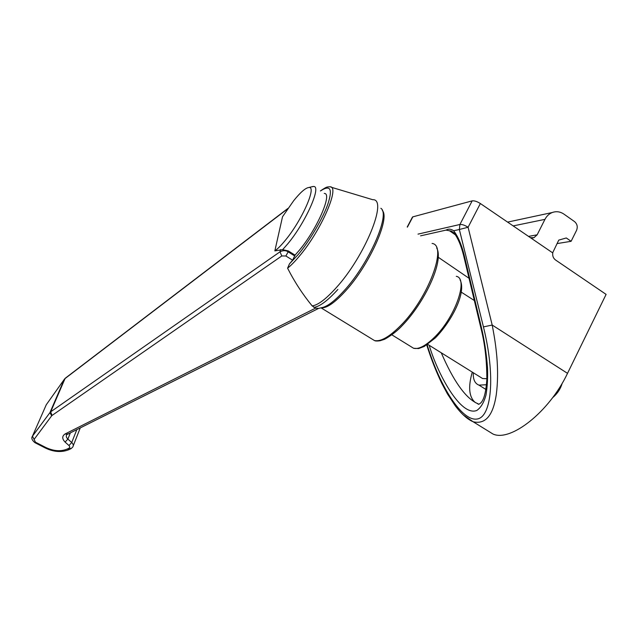 <?xml version="1.0" encoding="UTF-8"?>
<svg xmlns="http://www.w3.org/2000/svg" width="638" height="638" viewBox="0 0 638 638"><rect width="100%" height="100%" fill="white"/><g stroke="black" fill="none" stroke-linecap="round" stroke-linejoin="round"><path stroke-width="0.96" d="M487.472 430.618L493.038 434.055C510.528 442.102 549.174 412.116 567.517 373.342L606.1 294.389L555.475 259.945C553.274 258.238 552.372 255.894 552.763 252.919L480.366 203.53C477.08 201.464 474.345 200.579 472.168 200.874L412.826 216.856L412.22 217.534M480.366 203.53L468.093 227.248L459.352 229.497L483.445 326.903L492.193 325.045C494.881 339.129 495.79 345.868 496.858 357.001C497.975 370.566 497.784 383.071 496.292 394.515C493.142 415.569 485.422 424.653 473.125 421.758L463.387 415.011M528.543 236.395L537.14 234.824L544.956 219.36C546.67 216.059 549.103 213.778 552.261 212.518C556.32 211.074 560.228 211.617 563.968 214.145L574.503 221.569C577.231 223.938 577.908 226.873 576.545 230.382L571.098 241.308L566.305 237.966L558.752 240.111L552.644 252.839M472.272 372.106C467.965 387.099 469.002 397.267 475.382 402.602M478.229 404.037L478.923 404.245M537.14 234.824L533.95 237.687L530.784 237.671M477.894 403.607L476.969 403.304C465.285 397.713 453.387 380.878 441.265 352.798M455.444 234.888L449.519 230.773L445.954 230.127L420.578 235.837M449.519 230.773L451.377 231.084L454.2 233.189M472.168 200.874L459.91 224.488L459.352 229.497L453.634 230.757C458.004 236.403 461.513 244.537 464.169 255.168L481.283 326.967L480.558 326.592M464.169 255.168L463.507 255.088M453.634 230.757C450.962 228.89 448.402 228.683 445.954 230.127M557.006 243.596L571.098 241.308M480.406 377.17L482.607 378.541L486.866 378.709M486.483 384.738L478.955 385.129C474.863 383.534 472.973 379.411 473.284 372.736M483.189 387.752L485.885 389.443M274.85 250.878C277.737 248.836 281.175 245.375 285.186 240.478C301.981 220.405 317.158 185.841 308.816 187.508C305.482 187.915 300.442 192.309 293.695 200.683L282.522 216.745L274.85 250.878L282.65 249.657L288.336 250.949L295.051 255.152L292.667 260.113L289.437 263.909L287.594 268.199C294.429 281.677 302.619 294.238 312.149 305.897L315.587 308.122L318.593 308.409L321.903 307.636C327.43 306.519 334.759 300.953 343.882 290.944C368.844 263.996 390.735 214.017 380.854 208.299M320.459 190.969C330.173 184.621 332.749 188.657 328.179 203.091C323.61 217.383 308.704 242.344 297.946 254.833L289.437 263.909M282.65 249.657L287.586 244.051C305.498 222.75 321.911 185.81 313.569 186.471L311.416 186.878M295.051 255.152L298.688 251.013C316.735 229.919 332.869 192.987 324.256 193.45M552.699 397.562L553.553 396.868C557.803 393.048 560.69 388.502 562.206 383.231M65.594 377.975L64.318 379.299L49.987 412.507L50.697 411.813L52.029 415.466L281.789 255.95L279.986 251.827C283.049 250.279 285.768 250.287 288.145 251.858L288.336 250.949M287.977 208.379L65.212 378.27L49.947 412.603L51.678 415.801L34.093 439.415L32.458 436.169L31.988 437.397M34.093 439.415L35.473 442.198L45.705 447.445C53.672 451.186 60.865 451.712 67.269 449.008L68.928 448.195L71.153 448.586L72.74 447.063C73.689 445.643 73.354 444.128 71.727 442.525L67.875 439.088C66.216 437.493 65.85 435.993 66.783 434.598M64.661 378.836L46.255 404.771L32.458 436.169L49.947 412.603L32.418 436.272C31.118 438.091 31.972 440.236 34.978 442.7L34.938 442.676M68.928 448.195C69.981 447.509 69.989 446.616 68.952 445.523L65.092 442.078C61.95 438.777 61.958 436.065 65.124 433.944L67.413 434.35L67.875 433.744M46.255 404.771L45.808 405.8M69.805 433.154L70.124 433.457L70.355 432.875M417.994 234.13L459.91 224.488C462.056 224.273 464.783 225.19 468.093 227.248L492.193 325.045L567.517 373.342M483.445 326.903C495.734 376.348 491.675 417.826 476.674 419.078C461.792 420.905 440.068 387.035 427.117 344.727M407.403 227.136L412.826 216.856M481.283 326.967C484.338 339.671 486.419 353.261 487.512 367.727C487.887 377.6 487.376 386.716 485.981 395.081C483.947 402.53 480.885 407.666 476.801 410.465C460.269 417.013 437.014 372.281 429.191 345.278M474.337 300.53L461.21 292.1M438.202 257.226L469.042 278.288M513.175 225.908L544.956 219.36M313.792 307.349C319.566 306.742 327.589 300.777 337.877 289.445M320.396 190.929C327.765 185.921 326.911 187.436 327.645 186.918L329.79 186.798C340.684 185.618 321.113 230.9 298.951 256.659C294.748 261.668 290.96 265.52 287.594 268.199M382.353 210.564C390.376 218.284 368.963 265.703 345.262 291.287C334.727 302.747 326.752 308.258 321.321 307.819M371.348 338.642L374.45 340.54C380.591 341.904 389.276 336.968 400.512 325.723C428.242 298.305 447.892 245.144 432.078 243.437M411.031 346.689L413.584 348.26C418.608 349.504 425.426 345.979 434.063 337.685C455.053 317.764 468.89 278.335 456.282 276.318M312.149 305.897C317.876 305.195 325.803 299.238 335.947 288.033C364.984 256.42 388.295 198.577 372.728 199.702L330.986 187.157M292.603 260.184L285.872 255.99L288.145 251.858L294.876 256.061M287.69 208.801L65.028 378.581L50.697 411.813L279.986 251.827L280.457 249.633M281.789 255.95L285.872 255.99M65.124 433.944L315.587 308.122M65.092 442.078L67.875 439.088L70.124 433.457M68.952 445.523L71.727 442.525L76.815 429.637M67.269 449.008L69.494 449.399L70.77 448.777M45.705 447.445L45.154 447.916M35.473 442.198L34.978 442.7L45.194 447.94C53.704 452.071 61.679 452.621 69.119 449.591M426.742 344.975C430.913 358.317 435.921 371.101 441.775 383.326L447.437 393.901L455.333 405.896C461.593 414.086 467.526 419.373 473.125 421.758L493.038 434.055M412.507 216.992L407.219 227.016M533.95 237.687L532.555 237.934M453.929 232.862L451.377 231.084L454.368 233.396C458.076 238.413 461.138 245.686 463.547 255.232L480.629 326.903C484.84 343.061 486.906 360.63 486.834 379.61C485.454 399.563 481.467 403.304 478.508 404.293L476.969 403.304M507.601 222.104L552.261 212.518M427.683 344.345L482.607 378.541M478.955 385.129L485.885 389.419M401.828 326.018C394.826 333.642 384.156 339.799 383.877 339.52L380.025 340.756C377.154 341.155 375.296 341.083 374.45 340.54L321.105 307.891M435.283 337.965L424.254 346.442L418.6 348.571L413.584 348.26L391.852 334.83M308.816 187.508L313.162 186.456M67.413 434.35L318.537 308.441M80.252 427.915L73.274 445.723M402.084 325.747C424.565 302.659 444.295 261.165 436.671 247.927M435.523 337.725C451.999 320.755 466.657 292.292 460.03 279.795"/></g></svg>
